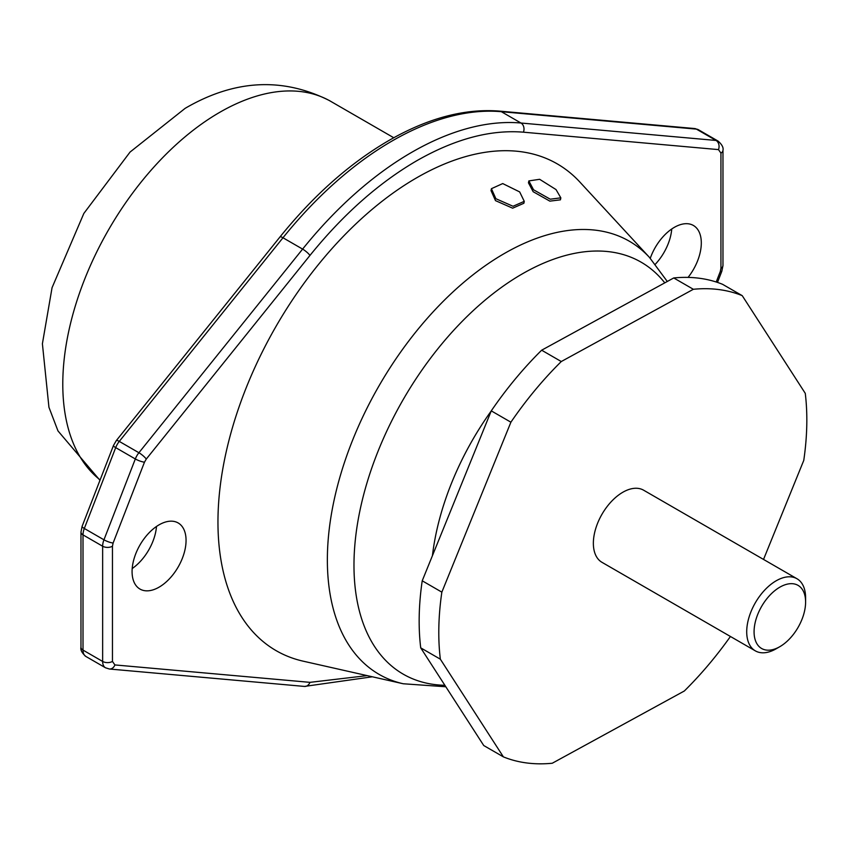 <?xml version="1.0" encoding="UTF-8"?>
<svg xmlns="http://www.w3.org/2000/svg" width="848" height="848" viewBox="0 0 848 848"><rect width="100%" height="100%" fill="white"/><g stroke="black" fill="none" stroke-linecap="round" stroke-linejoin="round"><path stroke-width="1.27" d="M416.697 160.781C378.621 182.977 343.037 214.533 309.965 255.428A6.943 1.463 -141.2 0 0 302.609 249.1A308.82 178.303 -60 0 1 411.789 152.28A308.82 178.303 -60 0 1 520.979 123.024L501.348 111.692L696.409 129.119A6.943 5.47 95.1 0 0 694.565 128.536L698.434 129.744A13.875 8.014 120 0 0 696.409 129.119L716.03 140.45A6.943 5.47 95.1 0 1 718.489 149.608L720.938 153.096A6.943 4.007 0 0 0 722.973 150.266C723.62 147.594 721.987 144.531 718.065 141.075A13.875 8.014 -60 0 0 716.03 140.45L520.979 123.024A6.943 5.47 -84.9 0 1 523.428 132.182C490.356 129.479 454.782 139.008 416.697 160.781M393.769 137.747L330.699 101.336A221.943 128.143 120 0 0 219.727 112.328A221.943 128.143 120 0 0 62.784 384.155A221.943 128.143 120 0 0 100.117 479.926M159.074 524.838A38.171 22.037 -60 0 1 178.154 522.951A38.171 22.037 -60 0 1 184.005 553.532A38.171 22.037 -60 0 1 159.074 587.166A38.171 22.037 -60 0 1 139.984 589.063A38.171 22.037 -60 0 1 134.132 558.472A38.171 22.037 -60 0 1 159.074 524.838M156.498 526.47A38.171 22.037 -60 0 1 132.203 568.542M650.268 258.29A38.171 22.037 -60 0 1 674.319 227.359A38.171 22.037 -60 0 1 693.41 225.473A38.171 22.037 -60 0 1 688.078 277.391M671.743 228.992A38.171 22.037 -60 0 1 655.334 264.226M303.224 661.186A281.059 162.275 -60 0 1 227.063 448.094A281.059 162.275 -60 0 1 416.697 177.783A281.059 162.275 -60 0 1 579.852 182.034L649.42 257.368A250.118 144.404 -60 0 0 504.221 253.584A250.118 144.404 -60 0 0 327.36 559.903A250.118 144.404 -60 0 0 403.245 683.764L303.224 661.186M560.835 197.849L560.433 199.831L549.854 201.135L533.169 191.722L528.463 182.85L528.855 180.91L539.635 179.299L556.023 189.57L560.835 197.849L550.246 199.195L533.551 189.782L528.855 180.91M524.265 201.347L523.873 203.266L512.648 208.184L495.497 200.637L491.024 190.609L491.416 188.691L502.726 183.571L519.676 191.924L524.265 201.347L513.04 206.265L495.879 198.718L491.416 188.691M776.153 648.794L779.842 646.674L776.153 648.794A41.637 24.041 -60 0 1 755.335 650.861A41.637 24.041 -60 0 1 748.954 617.492A41.637 24.041 -60 0 1 776.153 580.806A41.637 24.041 -60 0 1 796.972 578.739A41.637 24.041 -60 0 1 805.6 597.798L805.6 602.048A36.432 21.03 -60 0 1 779.842 646.674A36.432 21.03 -60 0 1 754.073 631.802A36.432 21.03 -60 0 1 779.842 587.176A36.432 21.03 -60 0 1 805.6 602.048M755.335 650.861L601.985 562.33A41.637 24.041 -60 0 1 595.603 528.961A41.637 24.041 -60 0 1 622.814 492.264A41.637 24.041 -60 0 1 643.632 490.208L796.972 578.739M730.435 636.477A260.241 150.255 -60 0 1 684.336 690.993L552.26 763.242A260.241 150.255 -60 0 1 503.383 756.872L440.345 659.182A260.241 150.255 -60 0 1 441.85 592.148L510.899 422.198A260.241 150.255 -60 0 1 561.281 361.534L693.357 289.285A260.241 150.255 -60 0 1 742.233 295.655L805.271 393.345A260.241 150.255 -60 0 1 803.766 460.39L763.529 559.426M510.899 422.198L491.268 410.867A260.241 150.255 -60 0 1 541.649 350.203L561.281 361.534M541.649 350.203L673.736 277.953L693.357 289.285M673.736 277.953A260.241 150.255 -60 0 1 722.602 284.324L742.233 295.655M440.345 659.182L420.714 647.851L483.752 745.54L503.383 756.872M420.714 647.851A260.241 150.255 -60 0 1 422.219 580.806L441.85 592.148M422.219 580.806L491.268 410.867M85.881 656.458C81.959 653.002 80.327 649.939 80.973 647.268A6.943 4.007 180 0 0 83.009 650.098A13.875 8.014 120 0 0 85.881 656.458L105.512 667.789L109.381 669.008A6.943 5.47 -84.9 0 0 114.904 664.927L309.965 682.354L367.173 675.623M499.514 111.109C464.693 108.332 427.752 118.158 388.691 140.609C349.789 163.282 313.569 195.39 280.02 236.91A6.943 1.463 -141.2 0 1 282.978 237.769L119.282 441.405A13.875 8.014 120 0 0 115.699 447.627A6.943 1.463 -158.8 0 1 113.473 445.497L116.335 440.547A6.943 1.463 38.8 0 1 119.282 441.405L138.913 452.737A6.943 1.463 38.8 0 1 146.28 459.065L144.478 462.171A6.943 1.463 -158.8 0 1 135.32 458.959A13.875 8.014 -60 0 1 138.913 452.737L302.609 249.1L282.978 237.769A308.82 178.303 -60 0 1 392.158 140.948A308.82 178.303 -60 0 1 501.348 111.692A6.943 5.47 -84.9 0 0 499.514 111.109L694.565 128.536M444.871 685.29A237.864 137.334 -60 0 1 353.976 565.277A237.864 137.334 -60 0 1 522.177 273.946A237.864 137.334 -60 0 1 664.779 282.85M491.225 410.973A201.962 116.611 120 0 0 432.427 555.705M114.904 664.927L112.455 661.44A6.943 4.007 180 0 1 102.64 661.44L102.64 546.229A13.875 8.014 -60 0 1 103.954 539.805A6.943 1.463 21.2 0 0 113.113 543.017L112.455 546.229A6.943 4.007 180 0 1 102.64 546.229L83.009 534.897A6.943 4.007 180 0 1 80.973 532.067L82.108 526.343A6.943 1.463 21.2 0 0 84.323 528.474A13.875 8.014 120 0 0 83.009 534.897L83.009 650.098L102.64 661.44A13.875 8.014 -60 0 0 105.512 667.789M720.938 268.307A6.943 4.007 0 0 0 722.973 265.466L721.849 271.19A6.943 1.463 -158.8 0 1 720.281 271.519L720.938 268.307L720.938 153.096M115.699 447.627L135.32 458.959L103.954 539.805L84.323 528.474L115.699 447.627M716.221 282.002L720.281 271.519M718.489 149.608L523.428 132.182M309.965 255.428L146.28 459.065M144.478 462.171L113.113 543.017M112.455 546.229L112.455 661.44M309.965 682.354A6.943 5.47 95.1 0 1 304.443 686.424L109.381 669.008M445.825 686.763L403.245 683.764M99.969 480.318L57.982 430.922L48.94 407.284L42.4 343.758L52.057 287.695L83.846 213.431L130.062 152.057L185.161 108.332C234.419 79.553 282.554 76.988 329.554 100.647L331.43 101.76M667.291 281.472L649.42 257.368M698.434 129.744L718.065 141.075M717.493 282.416L721.849 271.19M722.973 265.466L722.973 150.266M372.389 676.789L304.443 686.424M116.335 440.547L280.02 236.91M82.108 526.343L113.473 445.497M80.973 647.268L80.973 532.067"/></g></svg>
